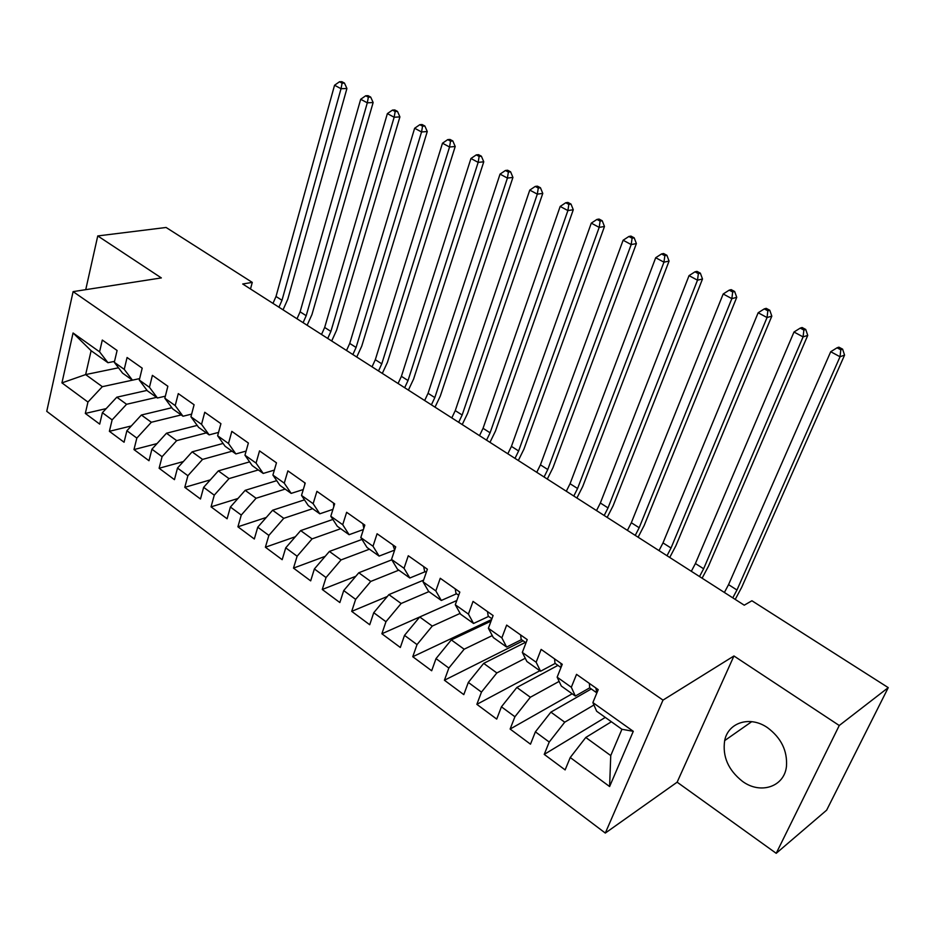 <?xml version="1.0" encoding="UTF-8"?>
<svg xmlns="http://www.w3.org/2000/svg" width="935" height="935" viewBox="0 0 935 935"><rect width="100%" height="100%" fill="white"/><g stroke="black" fill="none" stroke-linecap="round" stroke-linejoin="round"><path stroke-width="1.4" d="M767.67 727.792C750.162 715.404 728.131 722.334 724.672 740.602C722.334 756.52 728.26 770.089 742.448 781.333C760.412 794.715 784.43 786.919 786.475 766.244C787.48 750.805 781.216 737.995 767.67 727.792M776.214 853.316L839.256 725.502L733.94 655.973L677.139 782.186L776.214 853.316L826.645 810.166L888.25 687.634L751.915 600.761L744.248 605.19L242.703 283.995L252.275 282.393L166.103 227.474L97.754 235.936L85.739 289.663M677.139 782.186L605.307 833.062L46.75 411.33L73.105 291.627L662.997 700.116L605.307 833.062M118.5 367.794L85.646 374.584L61.944 382.882L87.948 402.062L85.319 413.434L99.694 424.116L102.394 412.697L112.13 419.873L109.383 431.315L124.074 442.232L126.891 430.755L136.837 438.083L133.974 449.583L148.992 460.733L151.914 449.197L162.082 456.689L159.114 468.26L174.448 479.655L177.498 468.049L187.888 475.716L184.791 487.345L200.476 498.998L203.643 487.334L214.267 495.164L211.053 506.852L227.1 518.773L230.396 507.039L241.265 515.056L237.911 526.802L254.32 538.992L257.744 527.2L268.871 535.404L265.388 547.22L282.171 559.691L285.736 547.84L297.12 556.22L293.496 568.106L310.677 580.869L314.382 568.947L326.034 577.538L322.259 589.482L339.849 602.549L343.718 590.569L355.639 599.358L351.712 611.361L369.722 624.744L373.743 612.706L385.956 621.705L381.877 633.766L400.32 647.476L404.504 635.368L417.022 644.589L412.767 656.721L431.666 670.757L436.014 658.602L448.847 668.058L444.417 680.236L463.795 694.623L468.318 682.41L481.467 692.099L476.862 704.347L496.719 719.097L501.429 706.813L514.916 716.748L510.124 729.055L530.484 744.178L535.393 731.848L549.219 742.039L544.228 754.393L565.126 769.914L570.233 757.525L585.777 737.47L610.742 755.585L621.927 729.277L596.647 711.243L592.883 702.582L633.287 731.322L609.608 786.545L570.233 757.525M61.944 382.882L73.059 332.977L99.578 351.829L107.946 362.71L114.526 361.377M592.883 702.582L598.213 689.644L576.533 674.357L571.32 687.26L557.143 677.174L562.262 664.294L541.143 649.404L536.141 662.237L522.326 652.42L527.235 639.61L506.653 625.094L501.85 637.857L488.386 628.285L493.107 615.546L473.04 601.404L468.423 614.096L455.287 604.758L459.821 592.089L440.256 578.286L435.827 590.92L423.017 581.804L427.377 569.205L408.279 555.752L404.037 568.305L391.531 559.422L395.715 546.893L377.085 533.756L373.007 546.25L360.805 537.567L364.825 525.108L346.64 512.298L342.713 524.71L330.803 516.249L334.66 503.848L316.918 491.342L313.143 503.684L301.514 495.421L305.219 483.103L287.886 470.878L284.263 483.15L272.903 475.074L276.468 462.825L259.533 450.892L256.061 463.094L244.958 455.205L248.371 443.026L231.822 431.362L228.491 443.494L217.633 435.78L220.917 423.672L204.753 412.265L201.539 424.338L190.939 416.788L194.094 404.75L178.281 393.612L175.196 405.603L164.829 398.228L167.856 386.26L152.393 375.356L149.436 387.289L139.292 380.066L142.202 368.168L127.078 357.509L124.238 369.36L114.304 362.301L117.097 350.485L102.301 340.048L99.578 351.829M593.935 705.002L564.728 722.194L550.879 712.143L591.294 688.966M549.219 742.039L564.728 722.194M535.393 731.848L550.879 712.143M633.287 731.322L621.927 729.277M559.13 681.393L530.355 697.253L516.856 687.459L557.926 665.393M514.916 716.748L530.355 697.253M501.429 706.813L516.856 687.459M571.32 687.26L575.341 696.049L589.693 687.844M575.341 696.049L561.316 686.045L557.143 677.174M525.26 658.263L496.847 672.943L483.675 663.383L525.365 642.392M481.467 692.099L496.847 672.943M468.318 682.41L483.675 663.383M536.141 662.237L540.559 671.236L555.156 663.441M540.559 671.236L526.884 661.489L522.326 652.42M492.277 635.59L464.157 649.217L451.301 639.902L491.039 621.12M448.847 668.058L464.157 649.217M436.014 658.602L451.301 639.902M501.85 637.857L506.641 647.055L521.473 639.645M506.641 647.055L493.318 637.553L488.386 628.285M460.125 613.395L432.262 626.076L419.721 616.983L456.806 600.515L381.877 633.766M417.022 644.589L432.262 626.076M404.504 635.368L419.721 616.983M468.423 614.096L473.566 623.47L488.619 616.422M473.566 623.47L460.569 614.19L455.287 604.758M428.92 591.621L401.138 603.496L388.89 594.613L423.59 580.144M385.956 621.705L401.138 603.496M373.743 612.706L388.89 594.613M435.827 590.92L441.308 600.457L456.549 593.772M441.308 600.457L428.627 591.411L423.017 581.804M398.824 570.163L370.739 581.441L358.795 572.769L391.788 559.831M355.639 599.358L370.739 581.441M343.718 590.569L358.795 572.769M404.037 568.305L409.834 578.005L425.261 571.671M409.834 578.005L397.457 569.181L391.531 559.422M369.43 549.196L341.065 559.913L329.389 551.44L361.974 539.437M326.034 577.538L341.065 559.913M314.382 568.947L329.389 551.44M373.007 546.25L379.107 556.091L394.64 550.107M379.107 556.091L367.023 547.478L360.805 537.567M340.702 528.707L312.08 538.887L300.673 530.601L332.872 519.439M297.12 556.22L312.08 538.887M285.736 547.84L300.673 530.601M342.713 524.71L349.106 534.703L363.399 529.526M349.106 534.703L337.301 526.276L330.803 516.249M312.629 508.687L283.761 518.329L272.611 510.241L304.471 499.851M268.871 535.404L283.761 518.329M257.744 527.2L272.611 510.241M313.143 503.684L319.805 513.806L332.953 509.341M319.805 513.806L308.281 505.578L301.514 495.421M285.163 489.099L256.073 498.25L245.18 490.337L276.713 480.66M241.265 515.056L256.073 498.25M230.396 507.039L245.18 490.337M284.263 483.15L291.182 493.388L303.291 489.531M291.182 493.388L279.916 485.358L272.903 475.074M258.317 469.943L229.017 478.615L218.358 470.878L249.61 461.867M214.267 495.164L229.017 478.615M203.643 487.334L218.358 470.878M256.061 463.094L263.214 473.437L274.352 470.106M263.214 473.437L252.205 465.583L244.958 455.205M232.044 451.208L202.556 459.412L192.131 451.85L223.103 443.447M187.888 475.716L202.556 459.412M177.498 468.049L192.131 451.85M228.491 443.494L235.877 453.942L246.115 451.067M235.877 453.942L225.113 446.264L217.633 435.78M206.343 432.882L176.668 440.63L166.477 433.232L197.191 425.402M162.082 456.689L176.668 440.63M151.914 449.197L166.477 433.232M201.539 424.338L209.148 434.88L218.556 432.402M209.148 434.88L198.617 427.377L190.939 416.788M181.18 414.93L151.353 422.258L141.372 415.023L171.841 407.718M136.837 438.083L151.353 422.258M126.891 430.755L141.372 415.023M175.196 405.603L183.015 416.239L191.64 414.111M183.015 416.239L172.718 408.899L164.829 398.228M156.554 397.363L126.576 404.282L116.805 397.2L147.052 390.398M112.13 419.873L126.576 404.282M102.394 412.697L116.805 397.2M149.436 387.289L157.442 398.006L165.343 396.183M157.442 398.006L147.368 390.818L139.292 380.066M124.238 369.36L132.431 380.159L139.642 378.605L102.324 386.681L85.646 374.584L91.116 350.707L107.946 362.71M87.948 402.062L102.324 386.681M132.431 380.159L122.567 373.135L114.304 362.301M839.256 725.502L888.25 687.634M73.105 291.627L161.334 277.917L97.754 235.936M733.94 655.973L662.997 700.116M250.498 288.985L252.275 282.393M611.396 721.762L585.777 737.47M73.059 332.977L91.116 350.707M610.742 755.585L609.608 786.545M85.319 413.434L106.193 408.618M109.383 431.315L131.309 425.951M133.974 449.583L157.033 443.587M159.114 468.26L183.353 461.563M184.791 487.345L210.328 479.865M211.053 506.852L237.957 498.495M237.911 526.802L266.3 517.452M265.388 547.22L295.355 536.737M293.496 568.106L325.193 556.337M322.259 589.482L355.838 576.264M351.712 611.361L387.335 596.472M412.767 656.721L491.623 619.531M444.417 680.236L523.097 640.791M476.862 704.347L539.857 670.734M510.124 729.055L572.185 693.793M544.228 754.393L605.296 717.414M272.973 303.384L276.012 296.477L334.555 85.237L341.03 88.72L342.093 83.157L344.454 83.075L341.859 81.684L339.499 81.766L342.093 83.157M278.946 307.194L281.996 300.287L341.03 88.72L346.92 88.486L287.781 299.223L283.048 309.824M346.92 88.486L344.454 83.075M339.499 81.766L334.555 85.237M297.014 318.765L300.1 311.822L360.688 99.274L367.303 102.827L368.355 97.193L370.692 97.088L368.039 95.674L365.702 95.779L368.355 97.193M303.092 322.668L306.201 315.703L367.303 102.827L373.135 102.534L311.951 314.569L307.124 325.251M373.135 102.534L370.692 97.088M365.702 95.779L360.688 99.274M321.523 334.473L324.667 327.46L387.37 113.614L394.138 117.237L395.178 111.534L397.492 111.405L394.78 109.956L392.466 110.085L395.178 111.534M327.729 338.447L330.885 331.422L394.138 117.237L399.911 116.887L336.6 330.207L331.691 340.983M399.911 116.887L397.492 111.405M392.466 110.085L387.37 113.614M346.523 350.485L349.737 343.425L414.637 128.259L421.545 131.964L422.562 126.178L424.864 126.015L422.094 124.542L419.803 124.706L422.562 126.178M352.857 354.54L356.083 347.469L421.545 131.964L427.26 131.531L361.74 346.172L356.738 357.03M427.26 131.531L424.864 126.015M419.803 124.706L414.637 128.259M372.036 366.824L375.309 359.706L442.489 143.207L449.548 147.005L450.553 141.15L452.82 140.951L449.992 139.444L447.725 139.631L450.553 141.15M378.5 370.961L381.784 363.832L449.548 147.005L455.205 146.503L387.406 362.464L382.31 373.392M455.205 146.503L452.82 140.951M447.725 139.631L442.489 143.207M398.076 383.502L401.407 376.326L470.948 158.494L478.159 162.374L479.152 156.437L481.396 156.215L478.51 154.672L476.266 154.894L479.152 156.437M404.68 387.721L408.022 380.545L478.159 162.374L483.757 161.802L413.586 379.084L408.396 390.105M483.757 161.802L481.396 156.215M476.266 154.894L470.948 158.494M424.665 400.519L428.055 393.296L500.038 174.12L507.413 178.082L508.383 172.063L510.603 171.818L507.647 170.24L505.438 170.486L508.383 172.063M431.397 404.832L434.81 397.597L507.413 178.082L512.929 177.428L440.315 396.054L435.02 407.157M512.929 177.428L510.603 171.818M505.438 170.486L500.038 174.12M304.81 482.811L304.74 484.704M451.804 417.898L455.263 410.617L529.771 190.097L537.309 194.141L538.279 188.052L540.453 187.76L537.438 186.159L535.252 186.427L538.279 188.052M458.676 422.304L462.159 415.011L537.309 194.141L542.767 193.416L467.605 413.375L462.217 424.572M542.767 193.416L540.453 187.76M535.252 186.427L529.771 190.097M333.479 503.018L333.807 506.606M479.515 435.652L483.044 428.312L560.182 206.436L567.896 210.574L568.842 204.391L570.993 204.075L567.907 202.427L565.757 202.743L568.842 204.391M486.539 440.151L490.092 432.8L567.896 210.574L573.272 209.756L495.468 431.07L489.975 442.349M573.272 209.756L570.993 204.075M565.757 202.743L560.182 206.436M362.838 523.717L363.808 528.252M507.822 453.779L511.433 446.392L591.294 223.138L599.183 227.38L600.106 221.104L602.222 220.753L599.066 219.07L596.951 219.421L600.106 221.104M514.998 458.372L518.621 450.962L599.183 227.38L604.478 226.48L523.939 449.139L518.329 460.511M604.478 226.48L602.222 220.753M596.951 219.421L591.294 223.138M392.887 544.895L394.663 550.049M536.748 472.304L540.43 464.847L623.119 240.237L631.195 244.573L632.095 238.215L634.175 237.829L630.95 236.099L628.869 236.485L632.095 238.215M544.077 477.002L547.77 469.534L631.195 244.573L636.396 243.579L553.017 467.605L547.302 479.059M636.396 243.579L634.175 237.829M628.869 236.485L623.119 240.237M423.66 566.598L424.595 571.203L426.278 572.384M566.306 491.237L570.058 483.722L655.692 257.733L663.955 262.174L664.843 255.722L666.889 255.29L663.581 253.525L661.536 253.946L664.843 255.722M573.798 496.029L577.573 488.502L663.955 262.174L669.063 261.075L582.739 486.469L576.907 498.028M669.063 261.075L666.889 255.29M661.536 253.946L655.692 257.733M455.193 588.816L456.011 593.398L458.688 595.279M596.53 510.58L600.352 503.007L689.037 275.638L697.498 280.184L698.363 273.639L700.362 273.172L696.984 271.372L694.974 271.828L698.363 273.639M604.185 515.489L608.03 507.904L697.498 280.184L702.501 278.992L613.126 505.753L607.177 517.406M702.501 278.992L700.362 273.172M694.974 271.828L689.037 275.638M487.497 611.595L488.199 616.13L491.915 618.76M627.42 530.367L631.324 522.735L723.187 293.987L731.848 298.639L732.689 291.989L734.641 291.486L731.182 289.64L729.218 290.142L732.689 291.989M635.251 535.381L639.178 527.737L731.848 298.639L736.745 297.342L644.18 525.47L638.114 537.216M736.745 297.342L734.641 291.486M729.218 290.142L723.187 293.987M520.608 634.935L521.181 639.435L525.996 642.836M527.2 639.587L526.709 640.989M659.011 550.598L662.997 542.908L758.156 312.769L767.039 317.538L767.845 310.794L769.762 310.245L766.209 308.351L764.292 308.889L767.845 310.794M667.017 555.729L671.026 548.015L767.039 317.538L771.819 316.135L675.947 545.643L669.74 557.47M771.819 316.135L769.762 310.245M764.292 308.889L758.156 312.769M554.56 658.871L555.004 663.324L560.977 667.543M561.327 663.64L561.035 667.38M691.327 571.297L695.406 563.536L793.99 332.018L803.083 336.904L803.866 330.055L805.736 329.459L802.101 327.519L800.231 328.103L803.866 330.055M699.52 576.544L703.623 568.772L803.083 336.904L807.746 335.384L708.438 566.271L702.103 578.204M807.746 335.384L805.736 329.459M800.231 328.103L793.99 332.018M589.389 683.427L589.681 687.833L596.869 692.893M596.32 688.312L596.378 692.554M724.391 592.474L728.552 584.644L830.712 351.735L840.039 356.749L840.787 349.795L842.61 349.152L838.882 347.166L837.059 347.797L840.787 349.795M732.783 597.839L736.967 590.008L840.039 356.749L844.574 355.113L741.677 587.367L735.214 599.405M844.574 355.113L842.61 349.152M837.059 347.797L830.712 351.735M276.012 296.477L281.996 300.287M300.1 311.822L306.201 315.703M324.667 327.46L330.885 331.422M349.737 343.425L356.083 347.469M375.309 359.706L381.784 363.832M401.407 376.326L408.022 380.545M428.055 393.296L434.81 397.597M455.263 410.617L462.159 415.011M483.044 428.312L490.092 432.8M511.433 446.392L518.621 450.962M540.43 464.847L547.77 469.534M570.058 483.722L577.573 488.502M600.352 503.007L608.03 507.904M631.324 522.735L639.178 527.737M662.997 542.908L671.026 548.015M695.406 563.536L703.623 568.772M561.701 663.908L560.907 664.329M728.552 584.644L736.967 590.008M596.67 688.557L595.887 689.001M751.74 721.656L724.672 740.602M561.666 663.885L560.918 664.282"/></g></svg>
